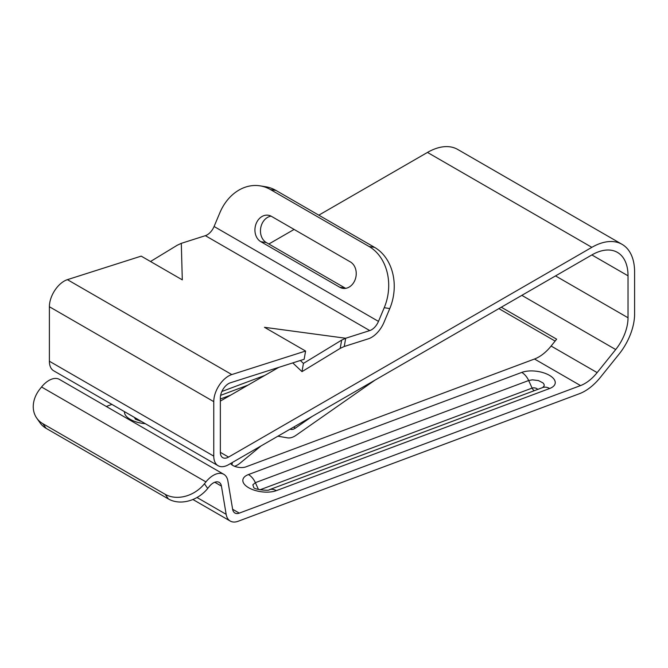 <?xml version="1.0" encoding="UTF-8"?>
<svg xmlns="http://www.w3.org/2000/svg" width="668" height="668" viewBox="0 0 668 668"><rect width="100%" height="100%" fill="white"/><g stroke="black" fill="none" stroke-linecap="round" stroke-linejoin="round"><path stroke-width="1" d="M223.797 474.305L59.41 379.399A20.925 12.082 120 0 0 41.55 386.997L40.047 388.868A29.759 23.472 -35.1 0 0 36.74 418.126A29.759 23.472 -35.1 0 0 42.861 423.687L165.163 494.295A29.759 23.472 -35.1 0 0 204.433 483.774L205.936 481.904A20.925 12.082 -60 0 1 223.797 474.305A20.925 12.082 -60 0 1 227.905 481.043L232.631 509.266A11.623 6.713 120 0 0 234.919 513.016A11.623 6.713 120 0 0 239.303 513.116L580.534 385.586A34.87 20.132 120 0 0 597.142 372.61L615.696 349.539A34.87 20.132 120 0 0 628.029 317.759L628.029 275.809A51.144 29.526 -60 0 0 617.432 252.395A51.144 29.526 -60 0 0 591.856 254.934L628.029 275.809M111.89 404.39L106.312 406.478M231.796 374.564A20.925 12.082 120 0 0 213.768 401.643L213.768 456.135A20.925 12.082 120 0 0 218.102 465.713L53.716 370.807A20.925 12.082 -60 0 1 49.382 361.229L49.382 306.737A20.925 12.082 -60 0 1 67.41 279.658L231.796 374.564L305.585 351.042L264.486 327.312L345.69 338.25L369.755 330.585A11.623 6.713 120 0 0 378.472 321.4L214.086 226.494L219.847 212.783A46.493 37.082 -80.8 0 1 260.144 185.863A46.493 37.082 -80.8 0 1 270.448 189.553L369.078 246.5L374.614 247.394A46.493 37.082 99.2 0 1 389.77 308.583L384.008 322.302A20.925 12.082 120 0 1 368.319 338.818L344.254 346.492L345.69 338.25L341.657 340.129L303.431 363.4L300.358 360.486M214.086 226.494A11.623 6.713 -60 0 1 205.368 235.67L181.304 243.344L182.297 279.859L141.198 256.128L67.41 279.658M305.585 351.042L304.149 359.275L230.36 382.806A11.623 6.713 120 0 0 220.348 397.844L220.348 452.336A11.623 6.713 120 0 0 222.753 457.663A11.623 6.713 120 0 0 228.565 457.087L591.856 247.335A60.446 34.895 -60 0 1 622.083 244.346L457.697 149.44A60.446 34.895 120 0 0 427.47 152.429L318.803 215.171M294.104 229.433L268.845 244.012M204.433 483.774L207.715 488.458L209.226 486.58A11.623 6.713 -60 0 1 219.146 482.363A11.623 6.713 -60 0 1 221.434 486.104L226.16 514.327A20.925 12.082 120 0 0 230.268 521.065A20.925 12.082 120 0 0 238.159 521.257L579.39 393.719A44.171 25.501 120 0 0 600.432 377.295L618.985 354.215A44.171 25.501 120 0 0 634.6 313.968L634.6 272.018A60.446 34.895 -60 0 0 622.083 244.346M218.102 465.713A20.925 12.082 120 0 0 228.565 464.677L591.856 254.934M260.144 185.863L265.68 186.756A46.493 37.082 99.2 0 1 275.984 190.447L374.614 247.394M345.648 288.342A13.944 11.122 99.2 0 1 345.256 288.125L266.348 242.576A13.944 11.122 99.2 0 1 260.729 227.863A13.944 11.122 99.2 0 1 271.049 216.14M389.77 308.583L384.234 307.689L378.472 321.4M384.234 307.689A46.493 37.082 -80.8 0 0 369.078 246.5M260.812 241.674A13.944 11.122 99.2 0 1 255.594 225.241A13.944 11.122 99.2 0 1 268.352 215.246A13.944 11.122 99.2 0 1 271.442 216.349L350.349 261.906A13.944 11.122 99.2 0 1 355.568 278.347A13.944 11.122 99.2 0 1 342.809 288.342A13.944 11.122 99.2 0 1 339.72 287.232L260.812 241.674L266.348 242.576M278.723 367.383L220.348 401.092M261.004 445.948L240.154 463.099A18.595 10.738 120 0 1 235.136 466.097L234.585 466.306M555.108 341.072L498.879 308.616M230.602 463.5A9.302 4.359 8 0 0 245.924 466.865L534.509 359.008A34.87 20.132 120 0 0 551.117 346.041L556.636 339.177L501.284 307.222M312.09 416.456L295.365 428.138L293.603 427.128M289.97 429.223L291.098 429.424A9.302 5.369 120 0 0 295.365 428.138M277.896 436.196L287.516 437.857A18.595 10.738 120 0 0 296.049 435.294L374.998 380.134M181.304 243.344L177.27 245.223L150.517 261.505M344.254 346.492L340.212 348.37L301.994 371.633L292.768 362.908M301.994 371.633L303.431 363.4M340.212 348.37L341.657 340.129M207.715 488.458A29.759 23.472 144.9 0 1 168.453 498.979L165.163 494.295M42.861 423.687L46.15 428.363L168.453 498.979M46.15 428.363A29.759 23.472 144.9 0 1 40.03 422.811L36.74 418.126M205.368 235.67L369.755 330.585M591.856 247.335L427.47 152.429M228.565 457.087L220.348 452.336M551.117 346.041L597.142 372.61M521.842 295.356L615.696 349.539M549.639 388.5L276.327 490.646A19.714 9.235 -172 0 1 248.663 487.732A19.714 9.235 -172 0 1 248.454 474.556L521.758 372.41A19.714 9.235 -172 0 1 549.422 375.324A19.714 9.235 -172 0 1 549.639 388.5A14.88 9.953 -110.5 0 0 542.6 387.582L542.566 387.607M230.594 395.172L220.348 399.005M145.315 423.687A19.714 9.235 -172 0 1 124.49 411.672M534.509 359.008L580.534 385.586M239.303 513.116L232.631 509.266M213.768 401.643L49.382 306.737M49.382 361.229L213.768 456.135M275.984 190.447L270.448 189.553M628.029 317.759L555.525 275.909M214.762 482.254L221.434 486.104M197.01 497.501L226.16 514.327M232.322 462.506L231.988 464.911M291.098 429.424L290.363 428.998M140.088 421.124L139.812 420.514M221.859 391.473L264.77 375.441M134.393 417.383L135.404 419.203M542.633 387.574L544.195 385.87L544.111 384.409L543.026 382.931L538.416 380.568L532.379 379.833L528.664 380.518L532.112 388.091A3.29 1.536 -172 0 1 535.335 388.041A3.29 1.536 -172 0 1 537.623 389.444M521.758 372.41A14.88 9.953 -110.5 0 1 528.664 380.518L255.36 482.663L252.83 484.809L253.765 487.531M258.449 489.452L255.36 482.663A14.88 9.953 -110.5 0 0 248.454 474.556M259.977 489.803L532.112 388.091A4.651 3.106 69.5 0 0 534.275 390.63A4.651 3.106 69.5 0 0 534.35 390.671M276.327 490.646A14.88 9.953 -110.5 0 0 269.296 489.727L542.6 387.582M345.256 288.125L339.72 287.232M205.936 481.904L41.55 386.997M230.268 521.065L192.902 499.497M220.599 395.364L248.012 385.11M141.382 421.416L135.462 419.253M269.296 489.727C269.722 491.089 253.949 489.569 253.731 487.506L253.823 487.59"/></g></svg>
